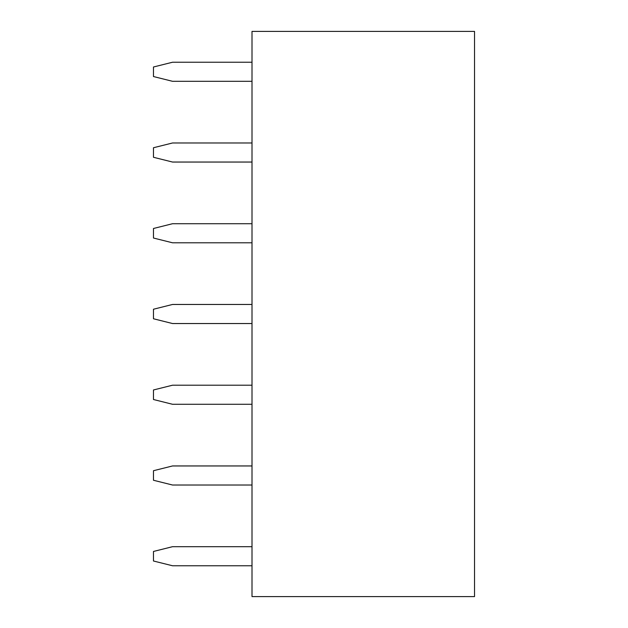 <?xml version="1.0" encoding="UTF-8"?>
<svg xmlns="http://www.w3.org/2000/svg" width="628" height="628" viewBox="0 0 628 628"><rect width="100%" height="100%" fill="white"/><g stroke="black" fill="none" stroke-linecap="round" stroke-linejoin="round"><path stroke-width="0.94" d="M252.009 31.4L474.533 31.4L474.533 596.6L252.009 596.6L252.009 31.4M252.009 142.98L172.543 142.98L153.468 147.745L153.468 157.283L172.543 162.048L252.009 162.048M252.009 223.717L172.543 223.717L153.468 228.49L153.468 238.028L172.543 242.793L252.009 242.793M252.009 304.462L172.543 304.462L153.468 309.235L153.468 318.765L172.543 323.538L252.009 323.538M252.009 465.952L172.543 465.952L153.468 470.717L153.468 480.255L172.543 485.02L252.009 485.02M252.009 385.207L172.543 385.207L153.468 389.972L153.468 399.51L172.543 404.283L252.009 404.283M252.009 546.69L172.543 546.69L153.468 551.462L153.468 561L172.543 565.765L252.009 565.765M252.009 62.235L172.543 62.235L153.468 67L153.468 76.538L172.543 81.31L252.009 81.31"/></g></svg>
